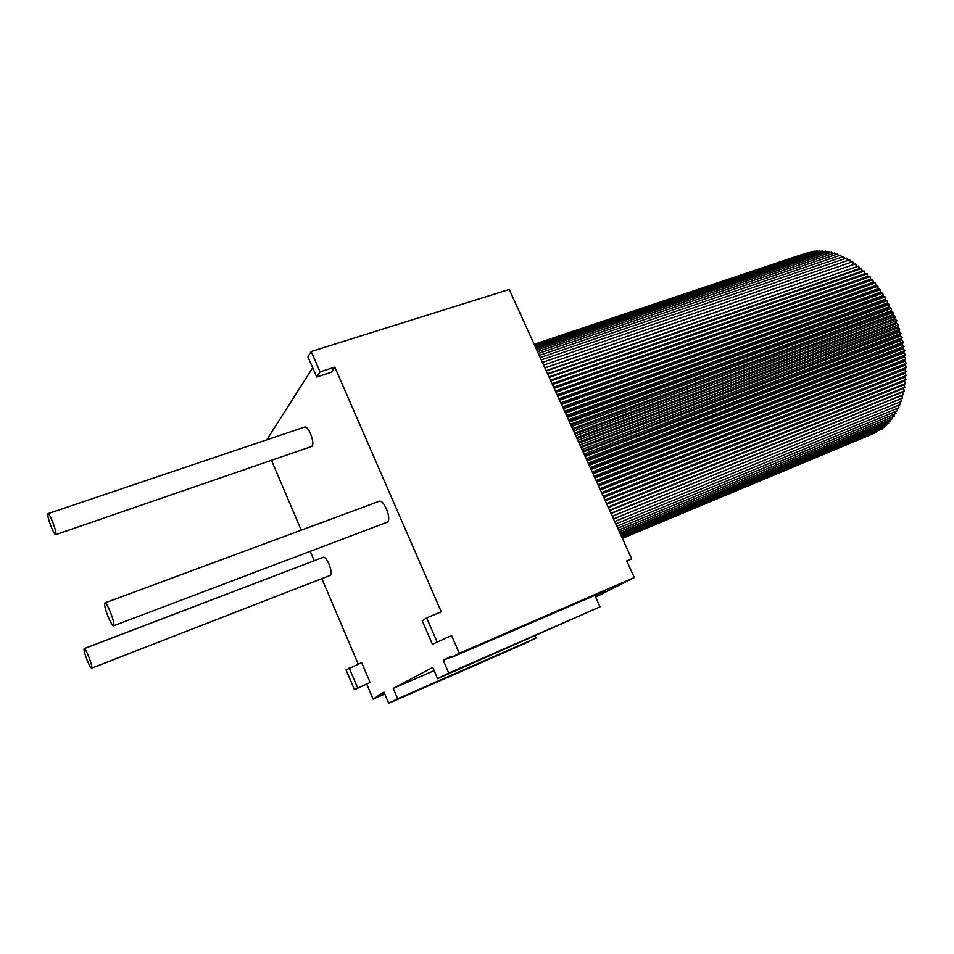 <?xml version="1.0" encoding="UTF-8"?>
<svg xmlns="http://www.w3.org/2000/svg" width="954" height="954" viewBox="0 0 954 954"><rect width="100%" height="100%" fill="white"/><g stroke="black" fill="none" stroke-linecap="round" stroke-linejoin="round"><path stroke-width="1.43" d="M544.841 367.803L850.741 262.398M546.141 370.665L853.818 264.449M547.513 373.694L856.847 266.679M548.955 376.866L859.292 268.623L859.84 269.076M550.47 380.193L862.142 271.055L864.443 271.055L864.932 273.643L867.269 273.786L867.675 276.386L870.036 276.672L870.93 279.892L872.743 279.713L873.542 282.956L875.39 282.885L876.082 286.14L877.954 286.188L878.038 288.74L880.447 289.622L880.936 292.89L882.844 293.176L883.225 296.432L885.157 296.837L885.431 300.081L887.375 300.593L887.542 303.813L889.486 304.457L889.128 306.83L891.489 308.404L891.441 311.553L893.385 312.423L892.861 314.689L895.162 316.513L894.554 318.719L896.82 320.663L896.128 322.798L898.358 324.861L897.869 327.794L899.753 329.106L898.906 331.086L901.029 333.375L900.099 335.271L902.174 337.656L901.172 339.481L903.188 341.961L902.281 344.573L904.046 346.266L903.056 348.782L904.786 350.559L903.557 352.086L905.37 354.828L904.082 356.259L905.811 359.074L904.464 360.409L906.121 363.283L904.714 364.511L906.276 367.445L904.821 369.413L906.3 371.547L904.786 372.561L906.181 375.59L904.607 376.496L905.918 379.561L904.297 380.348L905.513 383.448L903.748 384.903L904.964 387.241L608.092 506.968M550.792 380.908L862.726 271.592M552.044 383.651L864.932 273.643M552.378 384.402L865.516 274.203M553.678 387.241L867.675 276.386M554.024 388.016L868.247 276.982M555.359 390.961L870.37 279.272M555.729 391.772L870.93 279.892M557.112 394.801L872.993 282.301M557.482 395.624L873.542 282.956M558.901 398.748L875.545 285.461M559.282 399.595L876.082 286.14M560.737 402.803L878.038 288.74M561.131 403.661L878.551 289.456M562.621 406.941L880.435 292.151M563.027 407.823L880.936 292.89M564.541 411.162L882.748 295.668M564.947 412.056L883.225 296.432M566.497 415.455L884.978 299.294M566.903 416.361L885.431 300.081M568.477 419.808L887.101 303.026M568.894 420.726L887.542 303.813M570.468 424.208L889.128 306.83M570.897 425.138L889.545 307.653M572.495 428.656L891.048 310.73M572.925 429.598L891.441 311.553M574.523 433.128L892.861 314.689M574.964 434.07L893.23 315.536M576.574 437.624L894.554 318.719M577.003 438.578L894.9 319.578M578.613 442.131L896.128 322.798M579.054 443.073L896.438 323.668M580.664 446.627L897.583 326.924M581.093 447.569L897.869 327.794M582.703 451.111L898.906 331.086M583.132 452.053L899.169 331.968M584.73 455.571L900.099 335.271M585.16 456.513L900.337 336.154M586.746 460.007L901.172 339.481M587.163 460.937L901.375 340.363M588.737 464.383L902.102 343.69M589.155 465.302L902.281 344.573M590.705 468.712L902.901 347.9M591.11 469.618L903.056 348.782M592.637 472.981L903.557 352.086M593.042 473.864L903.688 352.968M594.545 477.167L904.082 356.259M594.938 478.037L904.177 357.142M596.405 481.257L904.464 360.409M596.799 482.116L904.535 361.28M598.23 485.264L904.714 364.511M598.611 486.099L904.75 365.37M600.006 489.175L904.821 368.566M600.364 489.974L904.821 369.413M601.724 492.956L904.786 372.561M602.081 493.743L904.762 373.396M603.393 496.629L904.607 376.496M603.739 497.392L904.559 377.319M605.003 500.17L904.297 380.348M605.337 500.898L904.213 381.147M905.513 383.448L606.541 503.569L903.855 384.128M606.863 504.284L903.748 384.903M903.247 387.944L904.297 390.949L609.558 510.199M608.342 507.516L903.14 388.564M902.496 391.665L903.486 394.539L610.965 513.288M609.737 510.593L902.401 392.13M901.602 395.302L902.544 398.021L612.289 516.209M611.073 513.526L901.53 395.588M900.564 398.832L901.47 401.384L613.541 518.964M612.325 516.293L900.528 398.927M311.195 351.513L320.031 371.893L316.668 377.021L307.927 356.82L311.195 351.513L509.221 289.444L631.655 558.805L626.933 561.346M631.655 558.805L626.73 560.904L634.279 577.528L459.303 653.263L451.564 635.459L432.412 644.32L422.217 620.756L426.676 617.882L436.98 641.66M426.676 617.882L441.273 611.8L334.818 367.147L320.031 371.893M258.975 464.634L271.878 460.186M358.227 664.115L321.844 578.625M314.224 560.725L310.229 551.34M301.225 530.185L271.604 460.579M346.063 669.946L354.447 689.682L370.092 682.48L361.661 662.672L346.063 669.946M384.784 694.071L373.133 699.139L366.837 684.352M266.774 439.842L312.673 367.791M316.668 377.021L331.336 372.298L334.818 367.147M373.133 699.139L383.961 692.139L388.719 703.289L397.675 698.781L393.251 688.43L432.734 667.406L437.612 678.688L448.774 673.083L443.276 660.383L450.908 656.292L451.421 657.473L459.303 653.263M432.412 644.32L451.564 635.459M113.598 625.776L387.443 522.112C389.459 520.3 389.113 515.852 386.394 508.804C383.854 503.378 381.552 500.838 379.477 501.184L104.892 602.928C106.013 602.976 107.838 606.017 110.366 612.027C113.311 619.742 114.397 624.321 113.598 625.776C112.465 625.717 110.64 622.676 108.124 616.666C105.178 608.998 104.105 604.419 104.892 602.928M91.667 668.146L330.287 575.334C331.742 573.903 331.312 570.17 328.987 564.16C326.793 559.354 324.885 557.053 323.287 557.267L84.167 648.625C85.025 648.732 86.552 651.415 88.734 656.686C91.226 663.173 92.192 666.989 91.667 668.146C90.797 668.015 89.271 665.332 87.088 660.073C84.62 653.609 83.642 649.793 84.167 648.625M55.714 534.657L311.743 446.448C313.508 444.743 313.091 440.462 310.503 433.629C308.369 428.978 306.472 426.76 304.827 426.998L47.962 513.669C48.833 513.717 50.335 516.305 52.458 521.409C55.272 528.826 56.358 533.238 55.714 534.657C54.831 534.586 53.329 532.01 51.206 526.894C48.404 519.525 47.318 515.112 47.962 513.669M595.63 597.109L634.279 577.528M384.593 693.618L378.678 696.181M434.142 670.65L393.251 688.43M451.421 657.473L604.633 591.11L595.105 595.952L594.831 595.356M378.261 695.192L384.164 692.616M388.719 703.289L524.867 643.473L536.136 637.976L535.218 635.913M397.675 698.781L536.136 637.976M437.612 678.688L599.994 606.839L448.774 673.083M443.276 660.383L451.194 656.96M595.105 595.952L599.994 606.839M370.092 682.48L354.447 689.682M357.619 687.834L349.164 667.943M603.274 496.366L906.181 375.59M875.092 432.889L622.366 538.378M877.549 431.482L622.294 538.223M879.922 429.92L622.139 537.865M882.211 428.179L882.235 428.954L621.889 537.329M884.406 426.283L884.465 427.237L621.555 536.601M886.504 424.208L886.612 425.353L621.137 535.683M888.508 421.99L888.675 423.314L620.637 534.574M890.416 419.605L890.654 421.096L620.052 533.274M892.205 417.065L892.527 418.734L619.373 531.783M893.886 414.382L894.292 416.206L618.609 530.114M895.46 411.544L895.961 413.523L617.763 528.242M896.903 408.562L897.511 410.697L616.833 526.191M898.227 405.462L898.954 407.728L615.819 523.961M899.431 402.218L900.266 404.627L614.722 521.552M549.242 377.486L861.569 268.468L862.142 271.055M547.727 374.159L858.648 266.047L859.292 268.623M546.272 370.975L855.69 263.793L856.418 266.345M544.901 367.958L852.709 261.718L853.508 264.234M543.613 365.108L849.716 259.81L850.574 262.302M542.385 362.413L846.687 258.069L847.629 260.525M541.252 359.908L843.658 256.519L844.612 258.784M540.191 357.571L840.629 255.147L841.571 257.234M539.213 355.425L837.6 253.955L838.53 255.863M538.318 353.457L834.583 252.953L835.489 254.682M537.507 351.68L831.59 252.13L832.46 253.681M536.792 350.094L828.609 251.498L829.431 252.87M536.16 348.699L825.663 251.045L826.426 252.238M535.611 347.494L822.742 250.783L823.445 251.796M535.146 346.493L819.868 250.711L820.488 251.546M534.777 345.67L817.041 250.807L817.566 251.474M534.49 345.05L814.251 251.093L814.68 251.594M534.3 344.609L811.842 251.904M534.18 344.37L809.052 252.393M534.157 344.311L806.309 253.048M604.943 500.039L905.918 379.561M601.557 492.598L906.3 371.547M599.768 488.651L906.276 367.445M597.931 484.62L906.121 363.283M596.059 480.494L905.811 359.074M594.139 476.273L905.37 354.828M592.184 471.956L904.786 350.559M590.18 467.579L904.046 346.266M588.165 463.131L903.188 341.961M586.114 458.635L902.174 337.656M584.051 454.092L901.029 333.375M581.976 449.513L899.753 329.106M579.889 444.922L898.358 324.861M577.802 440.319L896.82 320.663M575.703 435.716L895.162 316.513M573.616 431.136L893.385 312.423M571.541 426.569L891.489 308.404M569.49 422.038L889.486 304.457M567.451 417.554L887.375 300.593M565.436 413.13L885.157 296.837M563.456 408.777L882.844 293.176M561.512 404.496L880.447 289.622M559.604 400.298L877.954 286.188M557.744 396.196L875.39 282.885M555.932 392.213L872.743 279.713M554.167 388.338L870.036 276.672M552.461 384.581L867.269 273.786M550.816 380.968L864.443 271.055"/></g></svg>
